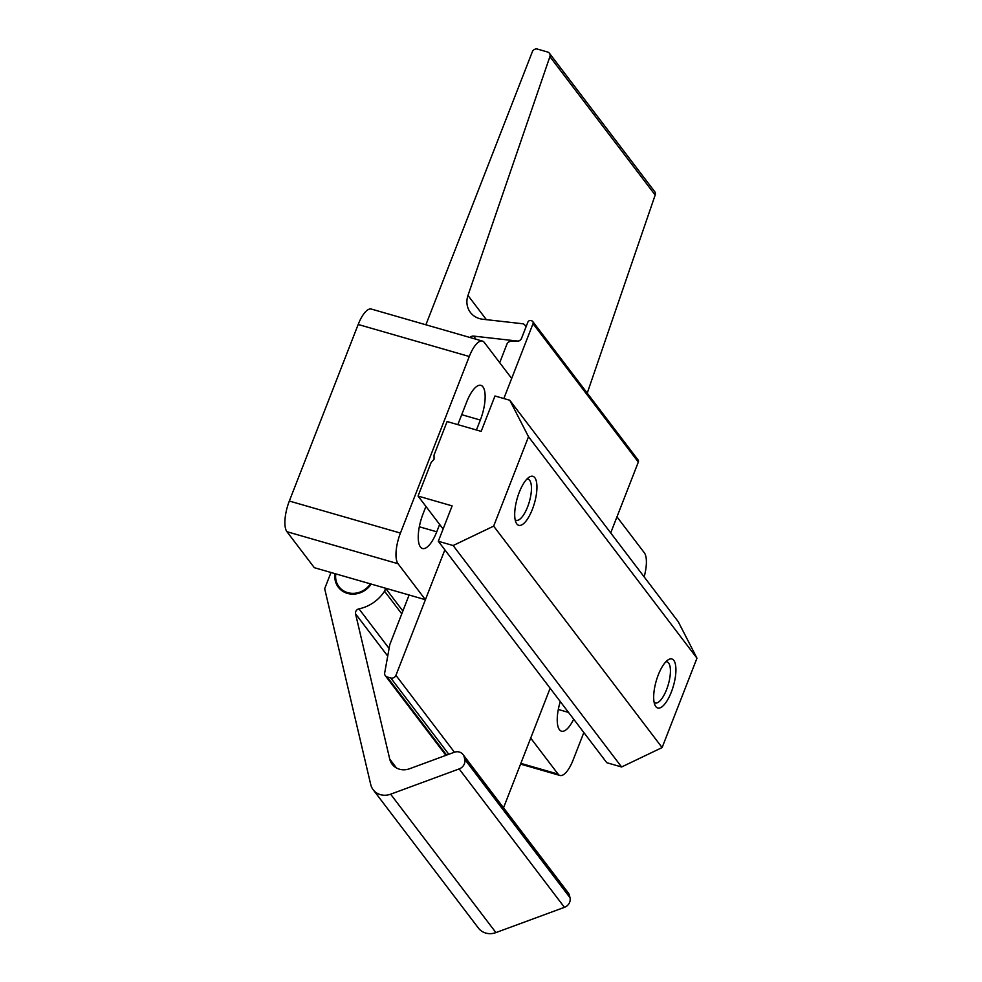 <?xml version="1.0" encoding="UTF-8"?>
<svg xmlns="http://www.w3.org/2000/svg" width="982" height="982" viewBox="0 0 982 982"><rect width="100%" height="100%" fill="white"/><g stroke="black" fill="none" stroke-linecap="round" stroke-linejoin="round"><path stroke-width="1.47" d="M448.811 754.286L390.775 677.985L387.141 676.942L446.601 755.097M445.914 755.354L385.325 675.702A4.112 3.732 -37.3 0 1 384.686 672.903L389.731 644.941A4.112 3.732 -37.3 0 1 389.952 644.192L409.113 595.006M370.41 583.848A19.75 17.897 142.7 0 1 338.986 586.733A19.75 17.897 142.7 0 1 335.807 573.881M499.703 362.689L506.921 344.154A4.112 3.732 -37.3 0 1 510.935 341.343L517.502 341.233A4.112 3.732 142.7 0 0 521.516 338.422L527.85 322.182A2.467 2.234 -37.3 0 1 530.943 320.586L531.679 320.807A2.467 2.234 -37.3 0 1 533.03 323.679L503.84 398.545L511.683 378.438L484.31 342.448A24.685 8.654 106.1 0 0 482.432 341.085A24.685 8.654 106.1 0 0 469.273 356.503L358.185 324.477A24.685 8.654 -73.9 0 1 371.331 309.06L482.432 341.085M532.772 321.544L638.067 459.944A2.467 2.234 142.7 0 1 638.325 462.08L610.706 532.919L616.966 516.839L644.352 552.817A24.685 8.654 106.1 0 1 644.143 576.876M520.853 763.37L558.071 774.098L530.697 738.108L550.141 688.247L503.533 807.793M425.415 599.707L398.041 563.729L286.94 531.704L314.314 567.682L425.415 599.707L444.858 549.846L395.93 675.334L454.421 752.212M385.325 675.702A4.112 3.732 -37.3 0 0 387.141 676.942M390.775 677.985A4.112 3.732 -37.3 0 0 395.93 675.334M517.219 341.233L517.048 341.012A4.112 3.732 -37.3 0 0 521.577 338.238L525.321 328.651A4.112 3.732 -37.3 0 0 522.436 323.729L482.665 319.236A20.573 18.646 142.7 0 1 479.523 318.61A20.573 18.646 142.7 0 1 470.415 312.448A20.573 18.646 142.7 0 1 467.972 295.447L486.385 319.653M549.404 53.237L654.699 191.637A4.112 3.732 142.7 0 1 655.178 195.037L549.895 56.637A4.112 3.732 -37.3 0 0 547.588 52.009L537.498 49.1A4.112 3.732 -37.3 0 0 532.342 51.764L425.893 324.784M469.973 337.489A4.112 3.732 142.7 0 1 473.619 336.102L475.988 339.22M517.048 341.012L473.619 336.102M549.895 56.637L467.972 295.447M655.178 195.037L587.236 393.131M330.995 572.494L324.674 588.709L370.73 784.557A16.461 14.914 -37.3 0 0 373.16 789.724A16.461 14.914 -37.3 0 0 389.731 794.499A16.461 14.914 -37.3 0 0 390.627 794.192L459.146 768.931A8.224 7.463 -37.3 0 0 464.732 759.307L464.216 757.097A8.224 7.463 -37.3 0 0 463.001 754.507A8.224 7.463 -37.3 0 0 454.715 752.126A8.224 7.463 -37.3 0 0 454.261 752.273L409.617 768.734A16.461 14.914 142.7 0 1 408.721 769.041A16.461 14.914 142.7 0 1 392.162 764.266A16.461 14.914 142.7 0 1 389.731 759.086L396.495 767.985M390.627 794.192L495.91 932.593A16.461 14.914 142.7 0 1 495.014 932.9A16.461 14.914 142.7 0 1 478.455 928.125L373.16 789.724M463.001 754.507L568.283 892.908A8.224 7.463 142.7 0 1 569.499 895.498L464.216 757.097M387.718 656.099L355.558 613.836A4.112 3.732 142.7 0 1 358.97 608.852L389.093 648.451M335.046 573.66A20.573 18.646 -37.3 0 0 338.336 587.224A20.573 18.646 -37.3 0 0 359.044 593.189A20.573 18.646 -37.3 0 0 370.803 584.609A4.112 3.732 -37.3 0 1 371.233 584.094M464.732 759.307L570.014 897.708L569.499 895.498M495.91 932.593L564.441 907.331L459.146 768.931M355.558 613.836L389.731 759.086M401.773 613.848L384.539 591.201A37.034 33.56 142.7 0 1 358.97 608.852M384.539 591.201A4.112 3.732 -37.3 0 0 385.091 588.083M570.014 897.708A8.224 7.463 142.7 0 1 564.441 907.331M457.833 424.641L466.646 402.055A26.747 9.366 -73.9 0 1 480.898 385.349A26.747 9.366 -73.9 0 1 482.923 386.834A26.747 9.366 -73.9 0 1 480.333 420.05L476.442 430.006M439.641 524.425L436.757 531.802A26.747 9.366 -73.9 0 1 422.505 548.508A26.747 9.366 -73.9 0 1 423.07 513.807L425.942 506.43M286.94 531.704A24.685 8.654 -73.9 0 1 289.334 501.041L358.185 324.477M289.334 501.041L400.435 533.066L469.273 356.503M400.435 533.066A24.685 8.654 106.1 0 0 398.041 563.729M573.684 719.205A26.747 9.366 -73.9 0 1 561.483 731.197A26.747 9.366 -73.9 0 1 559.458 729.712A26.747 9.366 -73.9 0 1 560.28 701.578M583.836 732.535L573.107 760.043A24.685 8.654 106.1 0 1 559.949 775.461A24.685 8.654 106.1 0 1 558.071 774.098M658.271 674.916A25.507 8.936 -73.9 0 1 668.141 659.843A25.507 8.936 -73.9 0 1 675.776 666.729A25.507 8.936 -73.9 0 1 671.332 692.077A25.507 8.936 -73.9 0 1 655.043 705.309A25.507 8.936 -73.9 0 1 658.271 674.916M654.147 702.437A21.395 7.5 106.1 0 0 655.178 702.989A21.395 7.5 106.1 0 0 666.569 689.622A21.395 7.5 106.1 0 0 667.024 661.868A21.395 7.5 106.1 0 0 665.857 661.794M519.294 492.228A25.507 8.936 -73.9 0 1 529.163 477.154A25.507 8.936 -73.9 0 1 536.798 484.04A25.507 8.936 -73.9 0 1 532.354 509.388A25.507 8.936 -73.9 0 1 516.053 522.62A25.507 8.936 -73.9 0 1 519.294 492.228M515.157 519.736A21.395 7.5 106.1 0 0 516.188 520.3A21.395 7.5 106.1 0 0 527.592 506.933A21.395 7.5 106.1 0 0 528.046 479.179A21.395 7.5 106.1 0 0 526.88 479.106M418.05 496.057L431.123 462.522L434.056 459.232L434.032 455.083L447.105 421.548L481.168 431.368L494.965 395.979L509.781 400.251L528.512 436.732L493.651 526.131L453.132 545.538L438.328 541.266L452.125 505.877L418.05 496.057L443.103 528.991M528.512 436.732L696.974 658.173L678.243 621.692L509.781 400.251M696.974 658.173L662.114 747.572L493.651 526.131M662.114 747.572L621.594 766.979L453.132 545.538M621.594 766.979L606.79 762.707L438.328 541.266M638.325 462.08L533.03 323.679M480.333 420.05L461.724 414.686M436.757 531.802L419.339 526.782M568.529 712.416L558.316 709.47M342.141 590.882L338.986 586.733M524.891 325.091L526.094 326.675M402.878 611.037L385.509 588.206M520.558 764.106L559.949 775.461"/></g></svg>
